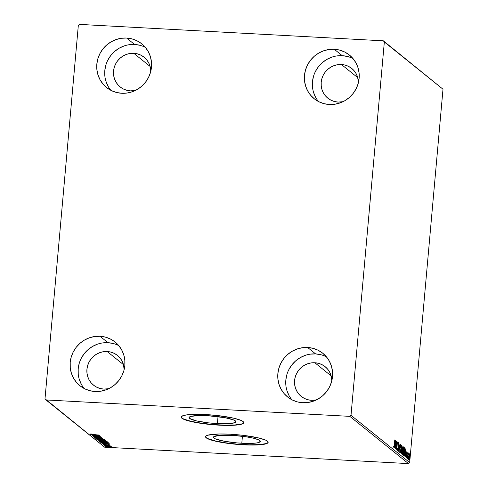 <?xml version="1.0" encoding="UTF-8"?>
<svg xmlns="http://www.w3.org/2000/svg" width="488" height="488" viewBox="0 0 488 488"><rect width="100%" height="100%" fill="white"/><g stroke="black" fill="none" stroke-linecap="round" stroke-linejoin="round"><path stroke-width="0.73" d="M217.398 423.608A23.522 3.599 5.1 0 1 189.051 417.557A23.522 3.599 5.1 0 1 207.559 415.685L225.2 417.722L233.984 420.089L235.905 421.632L235.521 422.309L232.154 423.322L221.772 423.773L208.254 422.834L196.164 420.821L189.57 418.411L189.051 417.661L190.698 416.416L199.171 415.514L207.559 415.685A23.522 3.599 5.1 0 1 235.905 421.736A23.522 3.599 5.1 0 1 217.398 423.608L218.02 416.624L217.398 423.608M241.798 443.256A23.522 3.599 5.1 0 1 213.457 437.205A23.522 3.599 5.1 0 1 231.965 435.339L245.519 436.693L253.199 438.126L258.39 439.737L260.311 441.286L258.658 442.531L256.56 442.976L250.191 443.433L237.235 442.939L224.163 441.225L215.373 438.858L213.976 438.059L213.457 437.309L213.835 436.638L220.064 435.32L231.965 435.339A23.522 3.599 5.1 0 1 260.311 441.39A23.522 3.599 5.1 0 1 241.798 443.256L242.426 436.272L241.798 443.256M205.582 436.614A31.421 4.807 -174.9 0 0 243.451 444.586L243.433 444.812A31.421 4.807 5.1 0 1 205.564 436.723A31.421 4.807 5.1 0 1 230.293 434.228L219.081 433.997L207.766 435.204L206.076 435.967L205.57 436.864L206.259 437.864L208.132 438.932L215.068 441.085L231.221 443.775L249.276 445.032L263.148 444.428L267.65 443.074L268.156 442.171L267.461 441.17L265.594 440.109L258.658 437.956L242.506 435.265L230.293 434.228A31.421 4.807 5.1 0 1 268.156 442.311A31.421 4.807 5.1 0 1 243.433 444.812L243.451 444.586A31.421 4.807 -174.9 0 0 268.162 442.201M181.182 416.965A31.421 4.807 -174.9 0 0 219.051 424.938L219.027 425.158A31.421 4.807 5.1 0 1 181.164 417.075A31.421 4.807 5.1 0 1 205.887 414.58L189.997 414.55L186.172 414.959L181.67 416.319L181.164 417.216L181.859 418.216L183.726 419.277L195.468 422.443L212.933 424.737L230.238 425.39L238.742 424.78L241.554 424.182L243.244 423.419L243.756 422.523L243.061 421.522L241.188 420.461L234.252 418.301L218.099 415.611L205.887 414.58A31.421 4.807 5.1 0 1 243.756 422.663A31.421 4.807 5.1 0 1 219.027 425.158L219.051 424.938A31.421 4.807 -174.9 0 0 243.756 422.553M320.909 354.733L315.626 353.916L307.647 347.493A28.054 27.023 128.8 0 1 322.781 353.257A28.054 27.023 128.8 0 1 330.529 384.757A28.054 27.023 128.8 0 1 302.719 402.722L297.436 401.899L292.452 400.05L287.957 397.244L284.126 393.59L281.1 389.217L279.002 384.306L277.91 379.042L277.861 373.631L278.868 368.269L280.887 363.176L283.839 358.54L287.609 354.538L292.056 351.323L297.009 349.03L302.273 347.737L307.647 347.493L312.936 348.31L317.92 350.158L322.415 352.964L326.246 356.624L329.272 360.992L331.37 365.902L332.462 371.167L332.511 376.584L331.505 381.939L329.485 387.039L326.533 391.675L322.763 395.676L318.316 398.885L313.363 401.185L308.099 402.478L302.719 402.722A28.054 27.023 128.8 0 1 287.591 396.957A28.054 27.023 128.8 0 1 279.844 365.451A28.054 27.023 128.8 0 1 307.647 347.493L315.626 353.916A28.054 27.023 -51.2 0 0 288.939 369.453A28.054 27.023 -51.2 0 0 291.897 399.77M139.879 45.286L134.596 44.469L126.618 38.046A28.054 27.023 128.8 0 1 141.746 43.81A28.054 27.023 128.8 0 1 149.493 75.311A28.054 27.023 128.8 0 1 121.689 93.269L116.406 92.452L111.416 90.603L106.921 87.797L103.09 84.137L100.064 79.77L97.966 74.859L96.874 69.595L96.831 64.184L97.832 58.822L99.851 53.729L102.803 49.087L106.573 45.085L111.02 41.877L115.973 39.583L121.237 38.284L126.618 38.046L131.9 38.863L136.884 40.711L141.38 43.517L145.217 47.177L148.236 51.545L150.334 56.455L151.433 61.72L151.475 67.137L150.469 72.492L148.45 77.592L145.497 82.228L141.727 86.23L137.281 89.438L132.327 91.732L127.063 93.031L121.689 93.269A28.054 27.023 128.8 0 1 106.555 87.511A28.054 27.023 128.8 0 1 98.808 56.004A28.054 27.023 128.8 0 1 126.618 38.046L134.596 44.469A28.054 27.023 -51.2 0 0 107.903 60.006A28.054 27.023 -51.2 0 0 110.867 90.323M347.529 56.51L342.247 55.687L334.268 49.264A28.054 27.023 128.8 0 1 349.396 55.028A28.054 27.023 128.8 0 1 357.143 86.535A28.054 27.023 128.8 0 1 329.339 104.493L324.056 103.676L319.067 101.827L314.571 99.021L310.74 95.361L307.714 90.994L305.616 86.083L304.524 80.819L304.481 75.402L305.488 70.046L307.501 64.947L310.453 60.311L314.223 56.309L318.67 53.1L323.623 50.801L328.888 49.508L334.268 49.264L339.55 50.087L344.534 51.935L349.03 54.741L352.867 58.395L355.886 62.763L357.985 67.673L359.083 72.938L359.125 78.354L358.119 83.716L356.1 88.81L353.153 93.446L349.377 97.447L344.931 100.662L339.983 102.956L334.713 104.249L329.339 104.493A28.054 27.023 128.8 0 1 314.205 98.728A28.054 27.023 128.8 0 1 306.464 67.228A28.054 27.023 128.8 0 1 334.268 49.264L342.247 55.687A28.054 27.023 -51.2 0 0 315.553 71.23A28.054 27.023 -51.2 0 0 318.518 101.547M113.259 343.515L107.976 342.692L99.997 336.269A28.054 27.023 128.8 0 1 115.131 342.033A28.054 27.023 128.8 0 1 122.878 373.54A28.054 27.023 128.8 0 1 95.069 391.498L89.786 390.681L84.802 388.832L80.306 386.026L76.476 382.366L73.45 377.999L71.352 373.088L70.26 367.824L70.211 362.407L71.218 357.051L73.237 351.952L76.189 347.316L79.959 343.314L84.406 340.105L89.359 337.806L94.623 336.513L99.997 336.269L105.28 337.092L110.27 338.94L114.765 341.746L118.596 345.4L121.622 349.768L123.72 354.678L124.812 359.943L124.855 365.36L123.854 370.721L121.835 375.815L118.883 380.451L115.113 384.452L110.666 387.667L105.713 389.961L100.449 391.254L95.069 391.498A28.054 27.023 128.8 0 1 79.941 385.733A28.054 27.023 128.8 0 1 72.194 354.233A28.054 27.023 128.8 0 1 99.997 336.269L107.976 342.692A28.054 27.023 -51.2 0 0 81.289 358.235A28.054 27.023 -51.2 0 0 84.247 388.552M103.84 389.089A19.075 18.373 128.8 0 1 93.55 385.166A19.075 18.373 128.8 0 1 88.279 363.743A19.075 18.373 128.8 0 1 107.189 351.531L123.501 364.664L107.189 351.531A19.075 18.373 128.8 0 1 117.48 355.453A19.075 18.373 128.8 0 1 124.166 369.532L123.318 364.048L121.89 360.711L119.834 357.741L117.23 355.252L114.174 353.342L110.782 352.086L107.189 351.531L103.535 351.695L99.955 352.574L96.587 354.135L93.562 356.319L90.994 359.04L88.987 362.194L87.62 365.658L86.937 369.306L86.962 372.985L87.706 376.565L89.133 379.908L91.189 382.879L93.8 385.361L96.856 387.271L100.247 388.527L103.84 389.089A19.075 18.373 128.8 0 0 108.733 388.698L103.84 389.089M338.105 102.084A19.075 18.373 128.8 0 1 327.814 98.161A19.075 18.373 128.8 0 1 322.55 76.738A19.075 18.373 128.8 0 1 341.454 64.526L357.765 77.659L341.454 64.526A19.075 18.373 128.8 0 1 351.744 68.448A19.075 18.373 128.8 0 1 358.436 82.527L357.588 77.043L356.161 73.706L354.105 70.736L351.494 68.247L348.438 66.337L345.046 65.081L341.454 64.526L337.8 64.691L334.219 65.569L330.852 67.13L327.826 69.314L325.264 72.035L323.257 75.189L321.885 78.653L321.202 82.301L321.232 85.979L321.976 89.56L323.404 92.903L325.459 95.874L328.064 98.356L331.12 100.266L334.512 101.522L338.105 102.084A19.075 18.373 128.8 0 0 343.003 101.693L338.105 102.084M130.455 90.859A19.075 18.373 128.8 0 1 120.164 86.937A19.075 18.373 128.8 0 1 114.9 65.52A19.075 18.373 128.8 0 1 133.803 53.302L150.115 66.441L133.803 53.302A19.075 18.373 128.8 0 1 144.094 57.224A19.075 18.373 128.8 0 1 150.786 71.303L149.938 65.825L148.511 62.482L146.455 59.512L143.844 57.029L140.788 55.12L137.396 53.863L133.803 53.302L130.15 53.467L126.569 54.351L123.202 55.913L120.176 58.096L117.614 60.817L115.607 63.971L114.235 67.435L113.552 71.077L113.582 74.762L114.326 78.342L115.748 81.679L117.809 84.65L120.414 87.138L123.47 89.048L126.862 90.304L130.455 90.859A19.075 18.373 128.8 0 0 135.347 90.475L130.455 90.859M311.49 400.306A19.075 18.373 128.8 0 1 301.2 396.39A19.075 18.373 128.8 0 1 295.929 374.967A19.075 18.373 128.8 0 1 314.839 362.755L331.151 375.888L314.839 362.755A19.075 18.373 128.8 0 1 325.13 366.671A19.075 18.373 128.8 0 1 331.816 380.756L330.968 375.272L329.54 371.935L327.485 368.965L324.88 366.476L321.824 364.566L318.432 363.31L314.839 362.755L311.185 362.92L307.605 363.798L304.238 365.36L301.212 367.543L298.65 370.264L296.643 373.418L295.271 376.882L294.587 380.524L294.618 384.209L295.356 387.789L296.783 391.126L298.839 394.097L301.45 396.585L304.506 398.495L307.897 399.751L311.49 400.306A19.075 18.373 128.8 0 0 316.383 399.922L311.49 400.306M78.324 25.443L45.006 398.781L46 399.946L349.823 416.362L408.486 463.6L104.658 447.179L46 399.946L349.823 416.362L351.012 415.319L384.337 41.98L442.994 89.219L409.676 462.557L351.012 415.319L384.337 41.98L383.342 40.821L79.513 24.4L78.324 25.443L45.006 398.781L104.658 447.179L408.486 463.6L409.676 462.557L442.994 89.219L383.342 40.821L79.513 24.4L78.324 25.443M408.834 459.617L409.615 454.969L409.359 453.767L408.932 454.426L408.657 459.184L409.06 459.507L409.578 456.811L409.304 453.736L408.633 456.335L408.901 459.641L408.462 459.617M408.273 452.888L407.834 453.639L407.913 452.712L407.535 458.464L408.346 453.163L407.968 453.645L407.913 452.712L407.535 458.464L408.243 452.882M407.047 451.906L406.785 456.25L406.553 457.03L406.431 456.298L406.315 456.762L406.504 457.738L406.919 456.317L406.638 453.797L406.992 452.608L407.102 453.334L407.218 452.907L407.047 451.906L406.772 456.408L406.589 457.036L406.431 456.298L406.315 456.762L406.535 457.75L406.815 453.139L406.968 452.602L407.102 453.334L407.218 452.907L407.084 451.955L406.577 451.87M403.893 447.569L404.692 448.185L404.076 447.392L403.387 455.121L403.918 455.493L404.284 454.956L404.845 450.003L404.656 448.057L404.076 447.392L403.387 455.121L403.918 455.493M401.276 453.419L401.856 451.54L401.776 449.35L401.337 449.326L401.484 448.887L401.337 449.326L401.776 449.35L402.075 447.831L401.636 445.422L400.947 453.157L401.453 453.382L401.764 452.309L402.106 447.453L401.636 445.422L400.947 453.157L401.337 453.45M398.733 451.376L399.971 444.086L398.91 449.515L398.897 443.22L398.733 451.376L399.971 444.086L398.91 449.515L398.897 443.22L398.733 451.376M395.872 449.07L396.384 443.317L396.689 449.729L397.385 442L396.744 447.661L396.433 441.237L395.744 448.966L396.384 443.317L396.665 449.71L397.385 442L396.744 447.661L396.433 441.237L395.872 449.07M393.889 447.685L394.774 439.895L394.194 446.221L393.993 446.898L393.773 446.001L393.657 446.544L393.889 447.685L394.206 447.13L394.896 439.999L394.31 445.038L393.956 446.892L393.773 446.001L393.657 446.544L393.938 447.709M395.634 440.591L394.42 447.899L394.945 445.666L395.408 446.038L395.493 448.765L395.658 440.609L394.42 447.899L394.945 445.666L395.408 446.038L395.493 448.765L395.658 440.609M397.677 450.735L398.208 448.923L397.952 444.245L398.336 443.403L398.611 444.178L398.33 442.61L397.952 444.184L398.086 448.808L397.482 449.918L397.458 448.746L397.677 450.735L398.123 449.631L398.373 442.598L397.915 444.806L398.055 449.076L397.714 449.905L397.592 448.441L397.726 450.753L397.287 450.735M400.044 452.644L401.038 449.082L400.605 444.501L399.77 448.106L399.8 452.028L400.123 452.681L400.514 452.101L401.069 448.728L400.685 444.476L399.843 447.417L400.13 452.681L399.69 452.657M402.49 454.609L403.478 451.052L403.045 446.465L402.216 450.07L402.246 453.999L402.563 454.645L402.954 454.066L403.509 450.699L403.131 446.441L402.283 449.381L402.576 454.645L402.136 454.621M405.784 448.765L404.57 456.073L405.095 453.84L405.558 454.212L405.644 456.939L405.784 448.765L404.57 456.073L405.095 453.84L405.558 454.212L405.644 456.939L405.784 448.783M407.059 457.494L407.224 456.933M408.029 458.275L408.194 457.714M409.609 459.543L409.767 458.988M110.239 446.453L105.676 446.38L110.068 447.026L111.545 446.855L110.239 446.453L105.719 446.465L110.922 447.002L111.502 446.776L110.239 446.453M104.383 445.318L110.428 445.922L104.383 445.318M109.196 444.916L103.45 444.476L108.641 445.068M100.742 442.384L104.761 443.074L108.427 442.921L108.013 442.488L100.357 442.079L105.097 443.092L108.373 442.988L108.013 442.488L100.742 442.384M97.917 440.109L100.406 440.78L105.859 440.829L97.917 440.109L100.802 440.804L104.286 440.914L105.567 440.524L97.917 440.109M95.709 438.328L103.901 439.182L97.563 438.438L102.828 438.322L95.727 438.346L103.901 439.182L97.563 438.438L102.828 438.322L95.709 438.328M92.842 436.022L98.533 436.333L93.666 436.687L101.315 437.095L95.483 436.687L100.363 436.333L92.714 435.924L98.533 436.333L93.635 436.662L101.315 437.095L95.483 436.687L100.363 436.333L92.842 436.022M93.611 434.723L91.256 434.228L90.683 434.43L91.933 434.698L98.826 435.095L91.256 434.228L90.683 434.43L93.666 434.82L98.704 434.997L93.611 434.723M99.564 435.692L91.39 434.851L94.611 435.601L92.464 435.717L99.589 435.705L91.39 434.851L94.611 435.601L92.464 435.717L99.564 435.692M101.736 437.876L94.44 437.425L101.748 437.907L101.791 437.462M100.192 439.096L96.947 439.182L98.076 439.749L104.926 439.926L100.192 439.096C98.009 438.974 96.892 439.072 96.837 439.389L101.492 440.115C103.706 440.237 104.835 440.139 104.871 439.816L100.192 439.096M102.632 441.06L99.387 441.152L100.522 441.713L107.366 441.896L102.632 441.06C100.449 440.938 99.332 441.036 99.284 441.353L103.938 442.079C106.152 442.207 107.275 442.11 107.317 441.78L102.632 441.06M109.715 443.866L101.541 443.025L104.761 443.775L102.614 443.891L109.739 443.879L101.541 443.025L104.761 443.775L102.614 443.891L109.715 443.866M104.523 445.019L103.987 445.074M105.493 445.8L104.957 445.855M107.067 447.075L106.537 447.124M118.797 345.644A28.054 27.023 -51.2 0 0 107.976 342.692L102.602 342.936M97.332 344.229L92.384 346.529L87.938 349.737L84.168 353.739L81.215 358.375M79.196 363.475L78.19 368.83L78.233 374.247M79.331 379.511L81.429 384.422M353.068 58.639A28.054 27.023 -51.2 0 0 342.247 55.687L336.866 55.931M331.602 57.224L326.649 59.524L322.202 62.732L318.432 66.734L315.48 71.37M313.461 76.47L312.46 81.825L312.503 87.242M313.595 92.507L315.693 97.417M145.418 47.415A28.054 27.023 -51.2 0 0 134.596 44.469L129.216 44.713M123.952 46.006L118.999 48.3L114.552 51.514L110.782 55.51L107.83 60.152M105.811 65.246L104.804 70.608L104.853 76.018M105.945 81.282L108.043 86.193M326.448 356.862A28.054 27.023 -51.2 0 0 315.626 353.916L310.252 354.16M304.988 355.453L300.035 357.753L295.588 360.961L291.818 364.963L288.865 369.599M286.846 374.692L285.84 380.054L285.889 385.471M286.981 390.735L289.079 395.646M181.182 416.996L181.878 417.996L183.744 419.058L190.686 421.211L200.94 423.126L212.951 424.511L224.895 425.158L234.941 424.963L241.572 423.962L243.262 423.2L243.774 422.303M205.588 436.644L206.284 437.644L208.15 438.706L215.086 440.865L225.346 442.781L237.357 444.165L249.295 444.812L259.348 444.617L265.978 443.61L267.668 442.848L268.174 441.951M91.256 434.228L90.683 434.43M94.989 435.272L94.642 435.272L94.989 435.272M94.648 435.186L94.611 435.601L94.648 435.186M97.728 435.601L95.337 435.601L94.995 435.223L97.74 435.503L95.337 435.601L97.728 435.601M94.477 436.986L94.471 437.48M95.245 437.516L95.27 437.047M97.588 439.2L97.271 439.121M97.124 439.072L98.118 439.304M104.09 439.78L101.37 440.011L97.576 439.359L100.333 439.102L102.98 439.468L104.09 439.78L101.37 440.011L97.618 439.426L100.321 439.194L104.133 439.847L104.17 439.401M102.517 440.499L105.06 440.493L104.566 440.823L102.456 440.45L104.92 440.487L104.145 440.81L102.523 440.499M102.273 440.347L101.876 440.377M101.748 440.383L102.34 440.335M101.675 440.408L100.681 440.701L98.826 440.255L101.681 440.31L101.809 440.646L100.534 440.695L98.826 440.255L101.675 440.408M105.042 440.688L105.115 440.304M100.034 441.17L99.717 441.085M105.786 440.926L105.457 440.877M99.564 441.036L100.558 441.274M106.537 441.744L104.084 441.994L100.016 441.329L102.773 441.067L106.537 441.744L103.81 441.975L100.064 441.396L103.047 441.176L106.555 441.518L106.567 441.835L106.616 441.372M108.177 442.622L107.628 442.683M107.567 442.683L108.232 442.61M101.272 442.22L107.451 442.457L107.586 442.897L104.975 442.988L101.937 442.61L101.278 442.128L107.354 442.549L107.586 442.897L107.098 443.006L103.572 442.884L101.272 442.22M105.14 443.446L104.786 443.446L105.14 443.446M104.798 443.36L104.761 443.775L104.798 443.36M107.878 443.775L105.133 443.488L107.878 443.775M108.519 444.885L108.092 444.983M103.883 444.415L103.389 444.586M104.06 444.611L104.475 444.507M104.731 445.19L105.262 445.141M109.757 445.416L109.666 445.886M105.701 445.971L106.231 445.922M110.959 446.581L110.922 447.002L110.959 446.581M105.713 445.953L105.719 446.465M110.819 446.74L106.372 446.453L108.263 446.252L110.819 446.74L108.928 446.892L106.402 446.502L110.837 446.801L110.886 446.343M107.281 447.246L107.811 447.191M97.618 439.426L97.612 438.919M101.839 440.56L101.894 440.158M100.064 441.396L100.058 440.884M106.402 446.502L106.414 446.014M395.127 445.184L395.115 445.8L395.127 445.184M394.884 445.099L395.42 445.202L394.884 445.099M395.475 442.464L395.42 445.202L394.914 444.91L395.475 442.464L395.42 445.202L395.073 444.916L395.475 442.464M397.336 449.924L397.738 449.936M398.409 442.616L397.927 442.573M397.873 443.372L398.336 443.403M397.622 449.942L397.525 450.326M397.482 450.454L397.683 449.607M398.147 443.415L398.068 442.799M400.648 445.635L400.605 445.276M400.136 451.876L399.916 452.455M399.764 452.638L400.215 451.595M400.697 445.306L400.91 448.978L400.111 451.845L399.77 451.827L400.111 451.845L399.764 448.197L400.697 445.306L400.923 446.026L400.855 449.533L400.172 451.876L399.873 448.478L400.697 445.306L400.203 445.257M400.575 445.3L400.258 445.282M399.739 451.851L400.111 451.845M401.6 445.861L401.947 447.746L401.331 448.838L401.557 446.313L401.917 448.057L401.471 448.795L401.691 446.319M401.423 449.735L401.734 451.437L400.996 452.565L401.264 449.582L401.722 450.168L401.697 451.766L401.484 452.577L401.142 452.467L401.398 449.588M401.264 452.632L401.325 452.285M401.673 446.331L401.581 445.806M401.191 448.868L401.532 448.85M402.899 446.648L403.045 447.246M403.088 447.606L402.838 446.532M403.137 447.27L403.381 450.668L402.618 453.84L402.21 450.162L403.137 447.27L403.356 450.949L402.557 453.816L402.344 450.168L403.076 447.246L402.679 447.234M403.015 447.264L402.704 447.246M403.771 455.432C404.235 455.499 404.558 454.413 404.735 452.169L404.692 448.185L404.259 448.161L404.607 452.065L404.076 454.615L403.442 454.523L403.997 448.277L404.668 449.485L404.479 453.175L404.076 454.615L403.448 454.426L404.308 448.435M403.924 454.657L403.674 455.353M403.637 455.389L403.93 454.639M404.326 448.521L403.991 447.661M404.076 454.615L403.722 454.541M403.283 454.517L403.637 454.59M405.278 453.358L405.266 453.974L405.278 453.358M405.034 453.273L405.571 453.376L405.034 453.273M405.626 450.637L405.571 453.376L405.064 453.084L405.626 450.637L405.571 453.376L405.223 453.09L405.626 450.637M406.541 452.577L406.992 452.608M406.504 457.738L406.108 457.732M406.577 457.043L406.138 457.018M406.772 452.718L406.73 452.266M406.315 457.329L406.412 456.847M407.108 458.226L407.273 457.665M408.169 453.565L407.73 453.541M408.078 459.001L408.236 458.445M408.92 453.742L409.176 454.944M408.822 458.933L408.694 459.342M408.627 459.483L408.834 458.879M409.145 454.517L409.017 453.889M409.206 454.456L409.432 456.981L408.895 458.921L408.621 456.433L409.426 454.816L408.938 458.94L408.926 454.438M409.658 460.275L409.816 459.714M400.959 452.608L401.288 452.583M402.179 453.822L402.557 453.816M408.505 458.915L408.895 458.921M408.816 454.42L409.273 454.45M383.342 40.821L442.994 89.219L383.342 40.821M351.012 415.319L409.676 462.557L408.486 463.6L349.823 416.362L351.012 415.319M90.652 434.387L90.695 433.942M91.451 434.448L91.488 434.003M107.616 442.848L107.653 442.409M109.214 444.946L109.251 444.507M108.525 444.904L108.568 444.464M104.042 444.586L104.084 444.147M107.824 447.209L107.86 446.77M106.53 447.106L106.567 446.666M393.981 446.898L393.548 446.88M403.96 454.663L403.527 454.639M407.205 456.927L406.766 456.908"/></g></svg>
